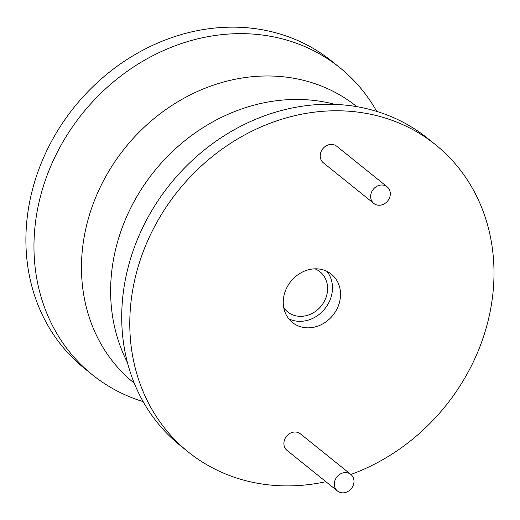 <?xml version="1.0" encoding="UTF-8"?>
<svg xmlns="http://www.w3.org/2000/svg" width="520" height="520" viewBox="0 0 520 520"><rect width="100%" height="100%" fill="white"/><g stroke="black" fill="none" stroke-linecap="round" stroke-linejoin="round"><path stroke-width="0.78" d="M350.87 474.461A197.203 171.633 128.8 0 0 487.63 322.66A197.203 171.633 128.8 0 0 435.546 144.716A197.203 171.633 128.8 0 0 335.582 110.773A197.203 171.633 128.8 0 0 146.998 242.333A197.203 171.633 128.8 0 0 188.233 451.951A197.203 171.633 128.8 0 0 288.197 485.894A197.203 171.633 128.8 0 0 325.884 481.689M387.16 186.836L336.732 146.237A10.647 9.269 128.8 0 0 331.338 144.404A10.647 9.269 128.8 0 0 321.152 151.508A10.647 9.269 128.8 0 0 323.375 162.832L373.809 203.424A10.647 9.269 128.8 0 0 379.204 205.257A10.647 9.269 128.8 0 0 389.389 198.153A10.647 9.269 128.8 0 0 387.16 186.836A10.647 9.269 128.8 0 0 381.765 185.003A10.647 9.269 128.8 0 0 371.579 192.108A10.647 9.269 128.8 0 0 373.809 203.424M350.831 474.428L300.397 433.836A10.647 9.269 128.8 0 0 295.002 432.003A10.647 9.269 128.8 0 0 284.817 439.107A10.647 9.269 128.8 0 0 287.047 450.424L337.474 491.023A10.647 9.269 128.8 0 0 342.875 492.856A10.647 9.269 128.8 0 0 353.06 485.751A10.647 9.269 128.8 0 0 350.831 474.428A10.647 9.269 128.8 0 0 345.436 472.596A10.647 9.269 128.8 0 0 335.25 479.7A10.647 9.269 128.8 0 0 337.474 491.023M308.159 327.841A31.024 27.001 128.8 0 0 337.831 307.144A31.024 27.001 128.8 0 0 331.344 274.163A31.024 27.001 128.8 0 0 315.614 268.82A31.024 27.001 128.8 0 0 285.948 289.523A31.024 27.001 128.8 0 0 292.435 322.504A31.024 27.001 128.8 0 0 308.159 327.841M435.546 144.716L427.473 138.222A197.203 171.633 128.8 0 0 327.516 104.273A197.203 171.633 128.8 0 0 198.926 154.479A197.203 171.633 128.8 0 0 147.225 218.706A197.203 171.633 128.8 0 0 180.167 445.451L188.233 451.951M143.143 401.629A197.203 171.633 -51.2 0 1 92.417 374.822A197.203 171.633 -51.2 0 1 51.181 165.21A197.203 171.633 -51.2 0 1 239.766 33.644A197.203 171.633 -51.2 0 1 339.723 67.587A197.203 171.633 -51.2 0 1 376.753 111.41M92.417 374.822L84.351 368.329A197.203 171.633 -51.2 0 1 43.114 158.71A197.203 171.633 -51.2 0 1 231.699 27.144A197.203 171.633 -51.2 0 1 331.656 61.093L339.723 67.587M283.731 307.639A25.766 22.425 128.8 0 0 287.664 311.909A25.766 22.425 128.8 0 0 300.722 316.349A25.766 22.425 128.8 0 0 325.364 299.156A25.766 22.425 128.8 0 0 319.976 271.765A25.766 22.425 128.8 0 0 314.964 268.834M288.762 318.806A31.024 27.001 128.8 0 0 300.092 321.347A31.024 27.001 128.8 0 0 328.471 303.322A31.024 27.001 128.8 0 0 326.95 271.362M335.036 104.403A177.483 154.472 128.8 0 0 295.847 99.45A177.483 154.472 128.8 0 0 141.369 189.215A177.483 154.472 128.8 0 0 127.38 362.375M134.251 383.182L134.082 383.045A177.483 154.472 -51.2 0 1 96.967 194.389A177.483 154.472 -51.2 0 1 266.695 75.978A177.483 154.472 -51.2 0 1 356.655 106.535L356.831 106.672"/></g></svg>
